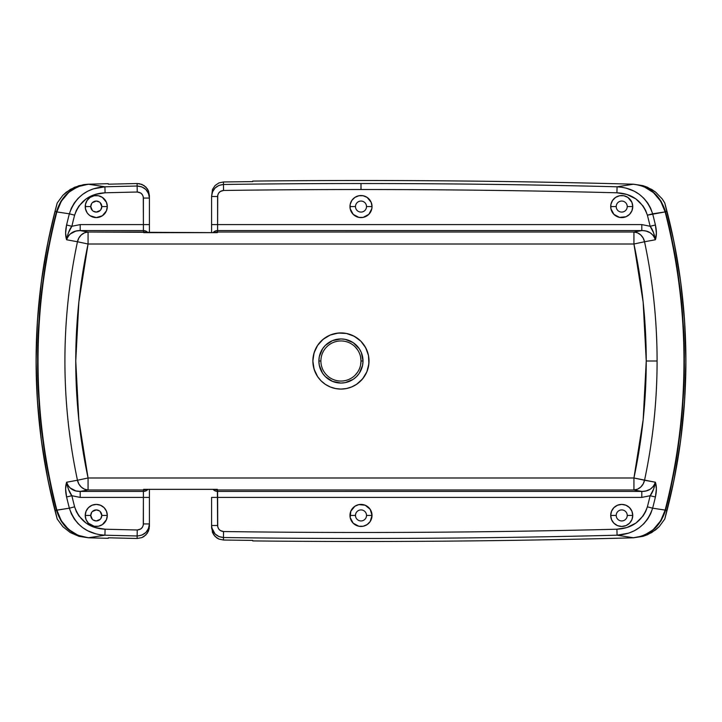 <?xml version="1.0" encoding="UTF-8"?>
<svg xmlns="http://www.w3.org/2000/svg" width="722" height="722" viewBox="0 0 722 722"><rect width="100%" height="100%" fill="white"/><g stroke="black" fill="none" stroke-linecap="round" stroke-linejoin="round"><path stroke-width="1.08" d="M211.582 232.719L211.582 196.501L217.602 196.501C217.945 192.882 219.921 190.87 223.54 190.464A10018.752 10018.752 0 0 1 361 189.525L361 183.532A10024.753 10024.753 0 0 0 223.459 184.471L223.54 190.464A10018.752 10018.752 0 0 1 616.922 192.792L626.876 194.453L635.911 198.92L643.085 206.005L645.649 210.382L647.381 215.174A581.724 581.724 0 0 1 650.143 226.275L641.804 224.587L217.602 224.587L217.719 195.337L218.595 193.18L220.228 191.52L223.54 190.464L223.459 184.471A10024.753 10024.753 0 0 1 361 183.532A10024.753 10024.753 0 0 1 617.075 186.799L633.555 184.2A10027.777 10027.777 0 0 0 252.7 181.087L252.7 181.61A10027.253 10027.253 0 0 0 223.459 181.971L223.459 184.471L223.459 181.971L218.883 182.946L215.039 185.572L212.485 189.471L211.582 196.501L212.485 189.471L215.039 185.572L218.883 182.946L223.459 181.971A10027.253 10027.253 0 0 1 252.7 181.61L252.7 181.087A10027.777 10027.777 0 0 1 633.555 184.2L617.075 186.799L623.023 187.422M360.612 357.083L361 361A20.054 20.054 0 0 0 340.946 340.946A20.054 20.054 0 0 0 320.893 361A20.054 20.054 0 0 0 340.946 381.054A20.054 20.054 0 0 0 361 361L363.004 361A22.057 22.057 0 0 1 340.946 383.057A22.057 22.057 0 0 1 318.88 361L320.893 361A20.054 20.054 0 0 1 340.946 340.946A20.054 20.054 0 0 1 361 361A20.054 20.054 0 0 1 340.946 381.054A20.054 20.054 0 0 1 320.893 361L318.88 361L319.305 356.695L322.599 348.744L325.342 345.405L332.499 340.622L340.946 338.943L345.251 339.367L353.202 342.661L359.285 348.744L361.325 352.562L363.004 361L362.579 365.305L359.285 373.256L356.542 376.595L353.202 379.339L345.251 382.633L340.946 383.057L332.499 381.378L325.342 376.595L322.599 373.256L319.305 365.305L318.88 361A22.057 22.057 0 0 1 340.946 338.943A22.057 22.057 0 0 1 363.004 361L361 361L360.612 364.917M312.87 361.027A28.077 28.077 0 0 0 315 371.722L313.402 366.478L312.87 361L313.402 355.522L315 350.251L317.599 345.405L321.091 341.145L325.342 337.652L330.198 335.062L335.468 333.465L340.946 332.923L346.425 333.465L351.686 335.062L356.542 337.652L360.801 341.145L364.294 345.405L366.884 350.251L368.482 355.522L369.023 361A28.077 28.077 0 0 1 340.946 389.077A28.077 28.077 0 0 1 312.87 361L314.079 369.15L317.599 376.595L315 371.749M315.009 371.767A28.077 28.077 0 0 0 330.189 386.938L325.342 384.348L321.091 380.855L317.599 376.595L321.091 380.855L325.342 384.348L330.198 386.938L335.468 388.535L330.198 386.938M330.207 386.947A28.077 28.077 0 0 0 369.023 361.009L368.482 366.478L366.884 371.749L364.294 376.595L360.801 380.855L356.542 384.348L351.686 386.938L346.425 388.535L340.946 389.077L335.468 388.535L340.946 389.077L346.425 388.535L351.686 386.938L356.542 384.348L362.652 378.815L366.884 371.749L368.888 363.753L368.482 355.522L365.711 347.76L360.801 341.145L354.177 336.235L346.425 333.465L338.194 333.059L330.198 335.062L323.131 339.295L317.599 345.405L314.079 352.85L312.87 361A28.077 28.077 0 0 1 340.946 332.923A28.077 28.077 0 0 1 369.023 361A28.077 28.077 0 0 0 330.207 335.053M92.371 210.472L90.755 206.573A5.514 5.514 0 0 0 96.27 212.088A5.514 5.514 0 0 0 101.784 206.573L107.298 206.573A11.029 11.029 0 0 1 96.27 217.602A11.029 11.029 0 0 1 85.232 206.573L90.755 206.573A5.514 5.514 0 0 1 96.27 201.059A5.514 5.514 0 0 1 101.784 206.573A5.514 5.514 0 0 1 96.27 212.088A5.514 5.514 0 0 1 90.755 206.573L91.685 203.505M355.594 207.656L355.486 206.573A5.514 5.514 0 0 0 361 212.088A5.514 5.514 0 0 0 366.514 206.573L372.029 206.573A11.029 11.029 0 0 1 361 217.602A11.029 11.029 0 0 1 349.971 206.573L355.486 206.573A5.514 5.514 0 0 1 361 201.059A5.514 5.514 0 0 1 366.514 206.573A5.514 5.514 0 0 1 361 212.088A5.514 5.514 0 0 1 355.486 206.573L349.971 206.573A11.029 11.029 0 0 0 350.179 208.712L353.202 214.371A11.029 11.029 0 0 0 358.843 217.385M616.317 207.647L616.209 206.573A5.514 5.514 0 0 0 621.723 212.088A5.514 5.514 0 0 0 627.237 206.573L632.752 206.573A11.029 11.029 0 0 1 621.723 217.602A11.029 11.029 0 0 1 610.695 206.573L616.209 206.573A5.514 5.514 0 0 1 621.723 201.059A5.514 5.514 0 0 1 627.237 206.573A5.514 5.514 0 0 1 621.723 212.088A5.514 5.514 0 0 1 616.209 206.573L610.695 206.573A11.029 11.029 0 0 0 610.902 208.712L613.926 214.371L619.566 217.394A11.029 11.029 0 0 0 629.512 214.38M616.317 516.501L616.209 515.427A5.514 5.514 0 0 0 621.723 520.941A5.514 5.514 0 0 0 627.237 515.427L632.752 515.427A11.029 11.029 0 0 1 621.723 526.455A11.029 11.029 0 0 1 610.695 515.427L616.209 515.427A5.514 5.514 0 0 1 621.723 509.912A5.514 5.514 0 0 1 627.237 515.427A5.514 5.514 0 0 1 621.723 520.941A5.514 5.514 0 0 1 616.209 515.427L610.695 515.427A11.029 11.029 0 0 0 629.512 523.233M355.594 516.51L355.486 515.427A5.514 5.514 0 0 0 361 520.941A5.514 5.514 0 0 0 366.514 515.427L372.029 515.427A11.029 11.029 0 0 1 361 526.455A11.029 11.029 0 0 1 349.971 515.427L355.486 515.427A5.514 5.514 0 0 1 361 509.912A5.514 5.514 0 0 1 366.514 515.427A5.514 5.514 0 0 1 361 520.941A5.514 5.514 0 0 1 355.486 515.427L349.971 515.427A11.029 11.029 0 0 0 358.852 526.248L363.148 526.248A11.029 11.029 0 0 0 372.029 515.436L370.169 509.299L365.224 505.238L358.852 504.606L354.872 506.257L350.811 511.203L350.179 517.584L353.202 523.224L358.852 526.248M92.371 519.326L90.755 515.427A5.514 5.514 0 0 0 96.27 520.941A5.514 5.514 0 0 0 101.784 515.427L107.298 515.427A11.029 11.029 0 0 1 96.27 526.455A11.029 11.029 0 0 1 85.232 515.427L90.755 515.427A5.514 5.514 0 0 1 96.27 509.912A5.514 5.514 0 0 1 101.784 515.427A5.514 5.514 0 0 1 96.27 520.941A5.514 5.514 0 0 1 90.755 515.427L91.685 512.367M631.912 519.65A11.029 11.029 0 0 0 632.752 515.436L631.912 511.203L629.521 507.629L625.947 505.238L621.723 504.398L617.5 505.238L613.926 507.629L611.534 511.203L610.695 515.427L611.534 519.65L613.926 523.224L617.5 525.616L621.723 526.455L625.947 525.616L629.521 523.224L631.912 519.65L632.752 515.427A11.029 11.029 0 0 0 629.53 507.638M94.113 526.248L98.418 526.248L102.398 524.596A11.029 11.029 0 0 0 107.298 515.427L106.459 511.203L104.067 507.629L100.484 505.238L96.27 504.398L92.046 505.238L88.463 507.629L86.071 511.203L85.232 515.427A11.029 11.029 0 0 0 88.463 523.224L94.113 526.248A11.029 11.029 0 0 0 102.389 524.605M88.472 523.233A11.029 11.029 0 0 0 90.133 524.596M88.463 198.776A11.029 11.029 0 0 0 85.449 208.721L87.091 212.701A11.029 11.029 0 0 0 88.463 214.371L90.142 215.743A11.029 11.029 0 0 0 107.298 206.573L106.459 202.35L102.398 197.404L98.418 195.752L94.113 195.752L90.142 197.404L87.091 200.445L85.449 204.416L85.449 208.721M85.449 208.73A11.029 11.029 0 0 0 87.091 212.692M88.472 214.38A11.029 11.029 0 0 0 90.133 215.743M610.902 208.73A11.029 11.029 0 0 0 619.566 217.394L625.947 216.762L629.521 214.371L631.912 210.797A11.029 11.029 0 0 0 632.752 206.582L631.912 202.35L627.851 197.404L623.871 195.752L619.566 195.752L615.595 197.404L612.554 200.445L610.902 204.416L610.902 208.721M350.188 208.739A11.029 11.029 0 0 0 353.193 214.362M353.202 214.371L358.852 217.394A11.029 11.029 0 0 0 363.148 217.394L368.798 214.371L371.821 208.721A11.029 11.029 0 0 0 372.029 206.573L371.189 202.35L367.128 197.404L363.148 195.752L358.852 195.752L354.872 197.404L351.831 200.445L350.179 204.416L350.179 208.721M363.157 217.385A11.029 11.029 0 0 0 368.798 214.38M368.807 214.362A11.029 11.029 0 0 0 371.812 208.739M633.934 477.991L633.934 489.976L637.526 489.164L640.712 487.088L643.14 484.002L644.538 480.247L633.934 477.991L643.158 419.816L646.244 361L643.158 302.184L633.934 244.009L88.066 244.009L633.934 244.009L633.934 232.024L217.448 232.024L217.602 230.58L641.804 230.58L633.934 232.024L217.448 232.024L217.367 232.646L88.066 232.024L80.196 230.58L143.398 230.58L143.552 232.024L88.066 232.024L88.066 244.009L78.842 302.184L75.756 361L78.842 419.816L88.066 477.991L633.934 477.991L88.066 477.991L88.066 489.976L143.552 489.976L143.398 491.42L80.196 491.42L88.066 489.976L143.552 489.976L143.633 489.354L217.367 489.354L217.448 489.976L633.934 489.976L641.804 491.42L641.804 497.413L217.602 497.413L641.804 497.413L650.143 495.725A581.724 581.724 0 0 1 647.381 506.826L645.667 511.591L643.103 515.959L635.929 523.071L626.876 527.547L616.922 529.208A10018.752 10018.752 0 0 1 223.54 531.536L220.237 530.489L218.604 528.829L217.719 526.663L217.602 491.42L642.905 491.402L646.163 490.915L650.224 489.218L653.5 486.267L655.377 482.233L644.538 480.247A572.862 572.862 0 0 0 657.092 361L646.244 361A562.014 562.014 0 0 1 633.934 477.991L655.377 482.233L656.388 488.893L655.414 496.989A587.148 587.148 0 0 1 652.634 508.189L665.531 510.174A600.126 600.126 0 0 0 684.366 361L683.978 361A599.738 599.738 0 0 1 665.152 510.075A599.738 599.738 0 0 0 665.152 211.925L652.634 213.811A587.148 587.148 0 0 1 655.414 225.011L656.388 233.107L655.377 239.767L644.538 241.753A572.862 572.862 0 0 1 644.538 480.247A12.03 10.839 100.4 0 1 633.934 489.976L641.804 491.42L217.602 491.42L217.448 489.976L633.934 489.976L633.934 477.991L641.01 479.498M149.418 232.646L149.418 224.587L143.398 224.587L143.398 198.063L149.418 198.063L149.418 224.587L149.418 198.063L143.398 198.063C143.019 194.335 140.97 192.323 137.243 192.025A10018.752 10018.752 0 0 0 105.078 192.792C89.88 193.568 79.727 201.032 74.619 215.174A581.724 581.724 0 0 0 71.857 226.275C69.474 229.28 67.733 233.775 66.623 239.767C65.296 235.805 65.278 230.887 66.586 225.011L71.857 226.275L80.196 224.587L80.196 230.58C73.473 230.489 68.942 233.549 66.623 239.767L77.462 241.753A12.03 10.839 -79.6 0 1 88.066 232.024L80.196 230.58L80.196 224.587L143.398 224.587L143.398 230.58L80.196 230.58L75.837 231.085L69.998 234.108L67.336 237.646L66.623 239.767L68.4 232.818L71.857 226.275L66.586 225.011A587.148 587.148 0 0 1 69.366 213.811L74.619 215.174L69.366 213.811C75.196 196.98 87.046 187.973 104.925 186.799L105.078 192.792L104.925 186.799L88.589 184.254L80.575 185.762L73.084 189.245L68.581 192.575L61.298 201.239L56.848 211.925L69.366 213.811L71.361 208.171L74.312 202.954L78.102 198.333L82.624 194.389L87.687 191.24L93.21 188.893L104.925 186.799A10024.753 10024.753 0 0 1 137.117 186.032L137.243 192.025L140.655 192.991L142.351 194.66L143.281 196.862L143.398 224.587L80.196 224.587L71.857 226.275A581.724 581.724 0 0 1 74.619 215.174L76.333 210.409L78.897 206.041L86.071 198.929L95.124 194.453L105.078 192.792A10018.752 10018.752 0 0 1 137.243 192.025L137.117 186.032L141.801 186.872L145.79 189.453L148.47 193.388L149.418 198.063C148.66 190.617 144.553 186.61 137.117 186.032L137.117 183.523L139.499 183.713L143.931 185.464L147.333 188.812L148.47 190.915L149.418 195.599L149.418 198.063L148.47 190.915L145.799 186.971L141.81 184.372L137.117 183.523A10027.253 10027.253 0 0 0 108.3 184.209L108.3 183.686A10027.777 10027.777 0 0 0 88.445 184.2L104.925 186.799A10024.753 10024.753 0 0 1 137.117 186.032L137.117 183.523A10027.253 10027.253 0 0 0 108.3 184.209L108.3 183.686A10027.777 10027.777 0 0 0 88.445 184.2L79.05 185.653L70.314 189.417L62.85 195.31L57.228 202.954A601.67 601.67 0 0 0 57.228 519.046L62.85 526.681L70.323 532.583L79.059 536.356L88.589 537.746C72.516 535.814 61.948 526.627 56.876 510.174L56.848 510.075A599.738 599.738 0 0 1 38.022 361L37.634 361A600.126 600.126 0 0 0 56.469 510.174L69.366 508.189A587.148 587.148 0 0 1 66.586 496.989L65.612 488.893L66.623 482.233L77.462 480.247A572.862 572.862 0 0 1 77.462 241.753L66.623 239.767L65.612 233.107L66.586 225.011A587.148 587.148 0 0 1 69.366 213.811L56.848 211.925A599.738 599.738 0 0 0 56.848 510.075L61.298 520.761L68.581 529.425L77.985 535.282L88.445 537.8A10027.777 10027.777 0 0 0 108.3 538.314L108.3 537.791A10027.253 10027.253 0 0 0 137.117 538.477L137.117 535.968A10024.753 10024.753 0 0 1 104.925 535.201L88.589 537.746L80.476 536.256L72.904 532.791L64.339 525.463L60.973 520.833L56.469 510.174A600.126 600.126 0 0 1 56.469 211.826L55.089 211.302A601.597 601.597 0 0 0 55.089 510.698L56.496 510.255L55.089 510.698A601.597 601.597 0 0 1 55.089 211.302L48.013 241.852L41.407 281.273L37.427 321.046L36.1 361L37.427 400.954L41.407 440.727L48.013 480.148L57.228 519.046L62.85 526.681L70.323 532.583L79.059 536.356L88.445 537.8A10027.777 10027.777 0 0 0 108.3 538.314L108.3 537.791A10027.253 10027.253 0 0 0 137.117 538.477L141.819 537.628L145.808 535.02L148.479 531.076L149.418 526.401L149.418 523.937L149.174 528.784L147.342 533.179L143.949 536.518L141.819 537.628L137.117 538.477L137.243 529.975A10018.752 10018.752 0 0 1 105.078 529.208L95.124 527.547L86.089 523.08L78.915 515.995L76.351 511.618L74.619 506.826A581.724 581.724 0 0 1 71.857 495.725L80.196 497.413L143.398 497.413L143.281 525.129L142.36 527.331L140.664 529L137.243 529.975A10018.752 10018.752 0 0 1 105.078 529.208C89.898 528.45 79.754 520.995 74.619 506.826A581.724 581.724 0 0 1 71.857 495.725L68.4 489.182L66.623 482.233L67.336 484.354L69.998 487.892L75.837 490.915L80.196 491.42L143.398 491.42L143.398 497.413L80.196 497.413L80.196 491.42L88.066 489.976A12.03 10.839 -100.4 0 1 77.462 480.247L66.623 482.233C68.942 488.451 73.473 491.511 80.196 491.42L80.196 497.413L71.857 495.725C69.474 492.72 67.733 488.225 66.623 482.233C65.296 486.195 65.278 491.113 66.586 496.989L71.857 495.725L66.586 496.989A587.148 587.148 0 0 0 69.366 508.189L56.496 510.255C61.632 526.69 72.326 535.859 88.589 537.746L104.925 535.201L98.977 534.578M211.582 525.499L217.602 525.499L211.582 525.499L211.582 497.413L211.582 525.499C212.277 532.728 216.239 536.735 223.459 537.529L223.459 540.029L218.892 539.063L216.844 537.935L213.577 534.614L211.582 527.953L211.582 525.499L212.485 532.538L215.048 536.428L218.892 539.063L223.459 540.029A10027.253 10027.253 0 0 0 252.7 540.39L252.7 540.913A10027.777 10027.777 0 0 0 633.555 537.8L617.075 535.201A10024.753 10024.753 0 0 1 223.459 537.529L223.459 540.029A10027.253 10027.253 0 0 0 252.7 540.39L252.7 540.913A10027.777 10027.777 0 0 0 633.555 537.8L642.95 536.347L651.686 532.583L659.15 526.69L664.772 519.046L673.987 480.148L680.593 440.727L684.573 400.954L685.9 361L684.573 321.046L680.593 281.273L673.987 241.852L664.772 202.954L662.209 198.929L655.603 192.106L651.677 189.417L642.941 185.644L633.555 184.2L642.941 185.644L647.453 187.26L655.603 192.106L662.209 198.929L664.772 202.954L666.911 211.302L665.531 211.826A600.126 600.126 0 0 1 665.531 510.174L666.911 510.698A601.597 601.597 0 0 0 666.911 211.302A601.597 601.597 0 0 1 666.911 510.698L664.772 519.046A601.67 601.67 0 0 0 664.772 202.954L666.911 211.302L665.124 211.826L660.702 201.239L653.419 192.575L644.015 186.718L638.789 185.031L633.411 184.254L638.853 185.022L644.141 186.691L653.663 192.53L661.027 201.167L665.503 211.745C660.368 195.31 649.674 186.141 633.411 184.254C649.484 186.186 660.052 195.373 665.124 211.826L665.152 211.925A599.738 599.738 0 0 1 683.978 361L684.366 361A600.126 600.126 0 0 0 665.531 211.826L647.381 215.174A581.724 581.724 0 0 1 650.143 226.275L653.6 232.818L655.377 239.767L653.5 235.733L650.224 232.782L646.163 231.085L642.905 230.598L217.602 230.58L217.602 224.587L641.804 224.587L641.804 230.58L633.934 232.024A12.03 10.839 79.6 0 1 644.538 241.753L655.377 239.767C653.058 233.549 648.527 230.489 641.804 230.58L641.804 224.587L650.143 226.275C652.526 229.28 654.267 233.775 655.377 239.767C656.704 235.805 656.722 230.887 655.414 225.011L650.143 226.275L655.414 225.011A587.148 587.148 0 0 0 652.634 213.811C646.786 196.953 634.936 187.946 617.075 186.799L616.922 192.792C632.102 193.55 642.246 201.005 647.381 215.174L652.634 213.811L650.621 208.135L647.661 202.918L643.88 198.315L639.358 194.371L634.313 191.24L625.929 188.054M627.129 205.499L627.237 206.573A5.514 5.514 0 0 0 621.723 201.059A5.514 5.514 0 0 0 616.209 206.573M627.129 514.353L627.237 515.427A5.514 5.514 0 0 0 621.723 509.912A5.514 5.514 0 0 0 616.209 515.427M92.371 202.674L96.27 201.059L99.329 201.989M100.168 202.674L101.784 206.573L100.854 209.633M100.168 210.472L96.27 212.088L93.201 211.158M92.371 511.528L96.27 509.912L99.329 510.842M100.168 511.528L101.784 515.427L100.854 518.495M100.168 519.326L96.27 520.941L93.201 520.011M85.449 513.279A11.029 11.029 0 0 0 85.232 515.418L86.071 519.65L88.463 523.224M102.398 524.596L106.459 519.65L107.298 515.427A11.029 11.029 0 0 0 105.439 509.308M363.148 526.248L367.128 524.596L370.169 521.555L372.029 515.427A11.029 11.029 0 0 0 371.821 513.288M87.091 212.701L88.463 214.371M90.142 215.743L96.27 217.602L102.398 215.743L106.459 210.797L107.298 206.573A11.029 11.029 0 0 0 88.472 198.767M631.912 210.797L632.752 206.573A11.029 11.029 0 0 0 629.53 198.785M358.852 217.394L363.148 217.394M371.821 208.721L372.029 206.573A11.029 11.029 0 0 0 363.148 195.752M55.693 513.044L55.089 510.698L55.693 513.044M57.228 519.046L56.253 515.237L57.228 519.046M96.071 533.946L87.687 530.76L82.642 527.629L78.12 523.685L74.339 519.082L71.379 513.865L69.366 508.189L74.619 506.826L69.366 508.189C75.214 525.047 87.064 534.054 104.925 535.201L105.078 529.208L104.925 535.201A10024.753 10024.753 0 0 0 137.117 535.968C144.571 535.372 148.669 531.365 149.418 523.937L148.47 528.603L145.799 532.538L141.81 535.128M88.445 184.2L83.68 184.633L74.556 187.251L66.397 192.106L62.85 195.31L57.228 202.954L55.089 211.302L56.496 211.745L60.973 201.167L68.337 192.53L77.859 186.691L88.445 184.2M37.634 361L38.022 361A599.738 599.738 0 0 1 56.848 211.925L56.469 211.826A600.126 600.126 0 0 0 37.634 361M56.496 211.745L56.876 211.826C61.948 195.373 72.516 186.186 88.589 184.254C72.326 186.141 61.632 195.31 56.496 211.745M665.152 510.075L652.634 508.189L650.639 513.829L647.688 519.046L643.898 523.667L639.376 527.611L634.313 530.76L628.79 533.107L617.075 535.201L633.411 537.746L641.425 536.238L648.916 532.755L653.419 529.425L660.702 520.761L665.124 510.174C660.052 526.627 649.484 535.814 633.411 537.746L642.95 536.347L647.444 534.749L655.603 529.894L659.15 526.69L664.772 519.046L666.911 510.698L665.503 510.255L661.027 520.833L653.663 529.47L644.141 535.309L638.853 536.978L633.411 537.746C649.674 535.859 660.368 526.69 665.503 510.255L665.152 510.075M211.817 527.836L215.057 533.946L218.901 536.563L223.459 537.529L223.54 531.536L223.459 537.529A10024.753 10024.753 0 0 0 617.075 535.201C634.954 534.027 646.804 525.02 652.634 508.189A587.148 587.148 0 0 0 655.414 496.989C656.722 491.113 656.704 486.195 655.377 482.233L653.6 489.182L650.143 495.725L641.804 497.413L641.804 491.42C648.527 491.511 653.058 488.451 655.377 482.233C654.267 488.225 652.526 492.72 650.143 495.725A581.724 581.724 0 0 1 647.381 506.826C642.273 520.968 632.12 528.432 616.922 529.208A10018.752 10018.752 0 0 1 223.54 531.536C219.921 531.13 217.945 529.118 217.602 525.499L217.367 489.354L144.653 489.354M633.934 232.024L633.934 244.009L644.538 241.753L643.14 237.998L640.712 234.912L637.526 232.836L633.934 232.024M646.244 361L657.092 361A572.862 572.862 0 0 0 644.538 241.753L633.934 244.009A562.014 562.014 0 0 1 646.244 361M77.462 241.753L88.066 244.009L88.066 232.024L84.474 232.836L81.288 234.912L78.86 237.998L77.462 241.753A572.862 572.862 0 0 0 77.462 480.247L88.066 477.991A562.014 562.014 0 0 1 88.066 244.009L77.462 241.753M88.066 489.976L88.066 477.991L77.462 480.247L78.86 484.002L81.288 487.088L84.474 489.164L88.066 489.976M214.777 232.646L143.633 232.646L144.165 232.646L143.552 232.024A6.02 5.993 -13.1 0 1 146.232 232.646A6.02 5.993 166.9 0 0 143.552 232.024L143.398 230.661A6.02 5.993 -0 0 1 147.866 232.646A6.02 5.993 180 0 0 143.398 230.661L143.398 230.58A6.02 5.993 0 0 1 147.938 232.646A6.02 5.993 180 0 0 143.398 230.58L143.398 224.587L149.418 224.587L149.418 232.719M149.418 489.281L149.418 523.937L143.398 523.937C143.028 527.665 140.98 529.677 137.243 529.975L137.117 535.968M215.562 489.354L214.777 489.354M211.582 196.501L212.485 191.944L215.048 188.063L218.892 185.437L223.459 184.471C216.23 185.265 212.268 189.281 211.582 196.501L211.582 224.587L217.602 224.587L217.602 196.501L211.582 196.501M358.852 195.752A11.029 11.029 0 0 0 349.971 206.573A11.029 11.029 0 0 1 361 195.545A11.029 11.029 0 0 1 372.029 206.573L366.514 206.573A5.514 5.514 0 0 0 361 201.059A5.514 5.514 0 0 0 355.486 206.573M629.512 198.767A11.029 11.029 0 0 0 610.695 206.573A11.029 11.029 0 0 1 621.723 195.545A11.029 11.029 0 0 1 632.752 206.573L627.237 206.573M85.232 206.573A11.029 11.029 0 0 1 96.27 195.545A11.029 11.029 0 0 1 107.298 206.573L101.784 206.573A5.514 5.514 0 0 0 96.27 201.059A5.514 5.514 0 0 0 90.755 206.573L85.232 206.573M105.439 509.299A11.029 11.029 0 0 0 90.142 506.257M90.133 506.257A11.029 11.029 0 0 0 88.472 507.62M88.463 507.629A11.029 11.029 0 0 0 85.449 513.27M85.232 515.427A11.029 11.029 0 0 1 96.27 504.398A11.029 11.029 0 0 1 107.298 515.427L101.784 515.427A5.514 5.514 0 0 0 96.27 509.912A5.514 5.514 0 0 0 90.755 515.427L85.232 515.427M371.812 513.261A11.029 11.029 0 0 0 368.807 507.638M368.798 507.62A11.029 11.029 0 0 0 363.157 504.615M363.148 504.606A11.029 11.029 0 0 0 358.852 504.606M358.843 504.615A11.029 11.029 0 0 0 353.202 507.62M353.193 507.638A11.029 11.029 0 0 0 349.971 515.427A11.029 11.029 0 0 1 361 504.398A11.029 11.029 0 0 1 372.029 515.427L366.514 515.427A5.514 5.514 0 0 0 361 509.912A5.514 5.514 0 0 0 355.486 515.427M629.512 507.62A11.029 11.029 0 0 0 610.695 515.427A11.029 11.029 0 0 1 621.723 504.398A11.029 11.029 0 0 1 632.752 515.427L627.237 515.427M357.616 372.146L355.125 375.178M355.125 346.822L357.616 349.854M330.189 335.062A28.077 28.077 0 0 0 315.009 350.233M315 350.278A28.077 28.077 0 0 0 312.87 360.973M143.633 489.354L143.552 489.976A6.02 5.993 13.1 0 0 146.232 489.354A6.02 5.993 -166.9 0 1 143.552 489.976L143.398 491.339A6.02 5.993 -0 0 0 147.866 489.354A6.02 5.993 180 0 1 143.398 491.339L143.398 491.42A6.02 5.993 -0 0 0 147.938 489.354A6.02 5.993 180 0 1 143.398 491.42L143.398 523.937L149.418 523.937L149.418 497.413L143.398 497.413L149.418 497.413L149.418 489.354M214.768 489.354A6.02 5.993 -13.1 0 0 217.448 489.976A6.02 5.993 166.9 0 1 214.768 489.354M213.134 489.354A6.02 5.993 -0 0 0 217.602 491.339A6.02 5.993 180 0 1 213.134 489.354M213.062 489.354A6.02 5.993 -0 0 0 217.602 491.42A6.02 5.993 180 0 1 213.062 489.354M211.582 497.413L217.602 497.413L211.582 497.413M617.075 535.201L616.922 529.208L617.075 535.201M652.634 508.189L647.381 506.826L652.634 508.189M655.414 496.989L650.143 495.725L655.414 496.989M145.438 232.646L146.223 232.646M361 183.532L361 189.525A10018.752 10018.752 0 0 1 616.922 192.792L617.075 186.799A10024.753 10024.753 0 0 0 361 183.532M217.367 232.646L217.448 232.024A6.02 5.993 -166.9 0 0 214.768 232.646A6.02 5.993 13.1 0 1 217.448 232.024L217.602 230.661A6.02 5.993 180 0 0 213.134 232.646A6.02 5.993 -0 0 1 217.602 230.661L217.602 230.58A6.02 5.993 180 0 0 213.062 232.646A6.02 5.993 0 0 1 217.602 230.58L217.602 224.587L211.582 224.587L211.582 232.646M215.057 232.646L216.347 232.646"/></g></svg>
